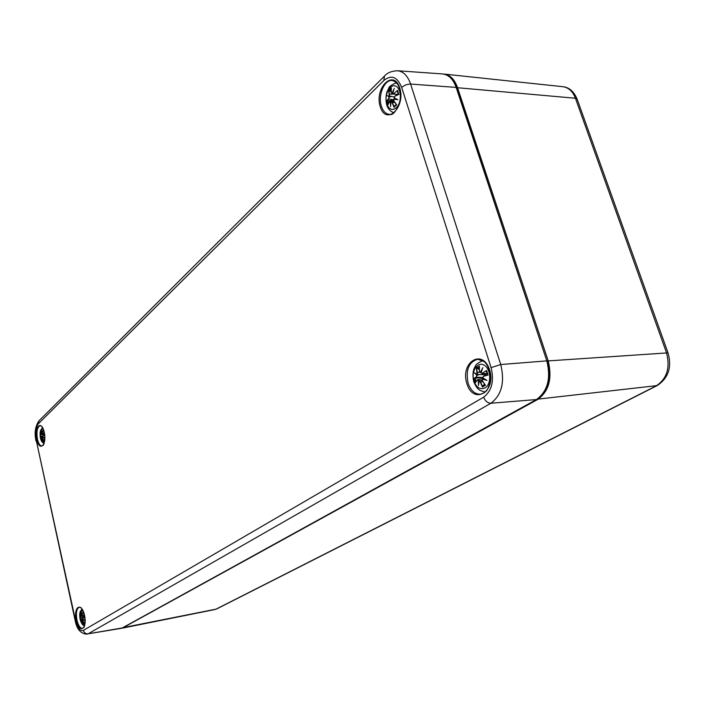 <?xml version="1.0" encoding="UTF-8"?>
<svg xmlns="http://www.w3.org/2000/svg" width="705" height="705" viewBox="0 0 705 705"><rect width="100%" height="100%" fill="white"/><g stroke="black" fill="none" stroke-linecap="round" stroke-linejoin="round"><path stroke-width="1.06" d="M393.839 100.841L396.677 104.816L393.839 100.841L393.972 98.938L395.487 98.726M393.919 99.061L393.646 99.784M393.637 100.225L393.813 100.886M393.928 99.149L397.893 99.722L394.016 98.911M394.183 98.057L396.712 99.334L394.148 98.021L394.818 96.127L398.818 94.338L394.765 96.303M394.774 96.171L394.174 97.898M397.893 99.722L394.183 97.872M393.892 93.545L397.532 90.284L393.892 93.545L392.703 93.483L393.32 94.082L398.325 94.4L397.294 90.866M392.773 93.412L393.751 90.028M391.24 92.769L392.28 93.324L391.213 92.628M392.791 93.677L391.152 92.575L391.319 87.913L391.204 92.505M394.315 88.433L392.024 93.122M398.413 94.364L397.32 91.183M392.738 93.351L392.28 93.324M389.424 94.232L388.728 90.443L389.319 96.162L389.706 94.117L393.461 94.109M389.151 95.906L394.148 97.008M388.896 97.175L388.728 98.956L389.186 96.999L387.071 95.483M393.593 100.392L386.64 100.833L388.517 98.744M389.054 90.769L391.125 91.721M389.354 96.171L390.94 96.673L389.186 96.999M389.38 101.502L390.614 101.538L389.953 100.965L389.38 101.37L387.9 104.851L389.944 100.965L393.725 100.806M391.081 101.74L392.341 102.445L391.081 101.74M396.263 104.455L394.359 106.182L394.06 107.319L392.059 102.56M390.685 105.115L391.046 101.917M390.297 101.626L390.605 106.702M390.614 101.538L391.213 101.643M397.532 90.284L398.818 94.338M387.9 104.851L386.64 100.833M386.745 103.864C383.943 95.501 389.715 83.657 395.54 86.072C401.471 88.063 402.026 102.622 396.377 107.715C392.236 110.852 389.028 109.566 386.745 103.864M482.387 380.77L485.481 385.247L482.387 380.77L482.59 378.814L483.648 378.541M482.537 378.867L482.361 380.788M482.52 379.079L486.97 380.427L482.766 377.95L483.577 376.1L488.054 375.016L483.498 376.338M483.56 376.1L482.802 377.854M486.97 380.427L482.828 377.836M482.502 373.201L486.591 370.425L482.502 373.201L481.145 372.813L482.105 373.632L487.19 373.5M482.387 368.856L481.145 372.795L482.105 373.632L487.27 373.826M480.599 372.469L479.338 371.376L480.634 372.478L482.185 369.438M481.207 372.584L480.281 372.548L479.338 371.376L479.426 366.124L479.4 371.324M482.916 367.657L480.361 372.258M487.56 374.937L486.309 370.962M481.242 372.451L480.634 372.478M477.329 372.592L476.404 367.984L477.144 374.531L477.637 372.487L479.656 372.222M477.012 374.293L474.483 372.822L477.188 374.549M476.703 375.536L476.236 377.008L477.021 375.368L474.483 372.822M482.696 377.563L474.35 378.215L476.236 377.008M476.774 368.415L479.268 369.42M477.223 374.549L485.419 374.655L485.604 375.501M486.071 373.782L485.419 374.655M478.801 374.743L477.021 375.368M477.197 380.004L475.329 382.674L477.62 379.695L483.577 378.488M477.223 380.118L478.642 380.497L477.241 379.924M479.18 380.859L480.308 382.013L479.18 380.859L482.105 380.242M484.652 384.296L482.74 385.82L482.432 387.063L480.308 382.013M479.136 381.052L478.475 385.503L479.162 381.097M478.29 380.559L478.475 385.503M478.642 380.497L480.175 380.63M480.678 380.7L482.132 380.339M486.591 370.425L488.054 375.016M475.329 382.674L473.901 378.136M473.927 381.079C470.755 371.579 477.523 361.013 484.256 365.234C491.112 369.059 491.632 384.331 485.04 387.935C480.22 389.953 476.518 387.671 473.927 381.079M42.705 438.219L42.705 437.109L42.697 438.246L44.274 440.854L42.723 438.263M42.705 437.109L43.155 436.985M42.67 437.25L44.582 438.122L42.741 436.58L43.058 435.549L44.644 434.994L43.058 435.549L42.741 436.571M42.987 435.681L44.653 435.1M44.582 438.122L42.749 436.536M44.221 432.394L42.582 433.839L44.309 432.808M42.582 433.839L42.08 433.566L42.661 431.389M42.256 433.875L44.503 433.945M41.648 433.214L41.48 432.676M41.762 429.68L41.48 432.65L42.115 433.381M42.934 430.596L41.789 433.223M42.124 433.346L42.494 431.865M40.802 433.311L40.793 430.552L40.687 434.298L41.569 433.178M40.687 434.298L40.291 433.672M40.608 435.003L40.15 433.302M40.828 434.447L42.071 434.509L40.749 434.914L40.414 433.945M42.705 436.219L40.308 436.421L40.52 435.84M40.934 430.808L41.56 431.125M42.071 434.509L44.574 434.439M40.925 437.682L41.445 437.937L40.925 437.602L40.74 439.048L41.093 437.435L42.688 437.135M41.621 438.166L42.185 438.818L41.621 438.166M43.922 440.792L43.269 441.815L42.018 438.871M41.701 440.273L41.569 438.307M41.26 437.972L41.789 440.801M41.445 437.937L42.45 437.99M40.74 439.048L40.15 436.36M44.309 442.432C42.723 443.357 41.428 441.894 40.414 438.052C39.586 431.663 40.476 428.561 43.067 428.737M84.247 623.149L82.697 620.409L84.256 623.158M82.697 620.409L83.093 619.157M82.67 619.448L84.723 620.647L82.873 618.867M84.723 620.647L82.767 618.752L82.829 618.091M83.023 617.933L84.891 617.58M84.336 614.707L82.591 615.95L84.45 615.183M82.591 615.95L82.036 615.535L82.644 613.385M82.273 615.95L84.609 615.906M82.106 615.218L81.366 614.408L81.639 611.209L81.366 614.408L81.886 615.245L82.511 613.711M81.586 615.077L82.106 615.236M82.934 612.53L81.718 615.112M80.617 614.866L80.564 611.764L80.493 615.853L81.383 614.689M80.493 615.853L79.982 614.848M80.405 616.549L79.841 614.425M84.82 617.122L80.291 617.342M80.714 612.072L81.48 612.416M80.643 616.003L82.177 615.906M81.895 615.932L80.581 616.461M80.731 619.325L81.295 619.73L80.872 619.105L80.449 620.347L80.872 619.105L82.723 618.593M81.498 620.021L81.939 620.867L81.498 620.021L82.538 619.73L81.295 619.73M83.983 622.735L83.225 623.907L81.939 620.867M81.533 621.986L81.445 620.188M81.11 619.748L81.613 622.506M82.529 619.765L81.551 620.003M80.449 620.347L79.815 617.448M84.864 624.295L84.415 624.674C82.635 625.229 81.19 623.37 80.07 619.096C79.189 612.821 80.062 609.869 82.697 610.239M215.016 609.508L122.238 628.164L537.712 399.462C549.001 391.249 552.473 378.329 548.137 360.704L457.439 87.385C454.584 79.392 450.16 74.95 444.176 74.078L562.863 86.697C568.582 87.508 572.768 91.359 575.43 98.251L666.437 352.544C670.402 367.596 667.009 378.691 656.267 385.846L216.03 609.155L122.829 627.679M657.236 385.547L657.148 385.591C668.41 378.144 672.041 367.235 668.023 352.852L547.124 360.978M216.761 608.909L657.148 385.591L537.113 399.215M577.175 99.229L575.43 98.251L456.488 87.64M548.825 374.214L548.226 366.565M468.111 383.229C465.52 369.949 468.737 361.956 477.761 359.242L483.85 361.409C485.613 362.714 490.063 366.917 490.495 379.986C487.64 392.412 485.595 391.152 484.344 392.747L480.546 394.218C474.914 394.333 470.773 390.676 468.111 383.229M466.86 383.626C473.328 405.313 496.62 391.936 489.596 369.852C482.564 347.926 459.933 362.37 466.86 383.626M383.776 80.546C391.301 74.483 397.259 76.739 401.638 87.297L491.085 367.631C494.293 381.052 491.817 390.896 483.665 397.162L83.393 630.367C80.123 631.345 77.471 627.917 75.426 620.074L36.316 440.678C34.959 433.002 35.576 427.442 38.149 423.978L383.776 80.546L384.507 76.061C387.221 72.809 391.548 71.038 397.488 70.747L442.423 73.928C448.591 74.607 453.156 79.057 456.109 87.279L546.789 360.801C551.125 378.444 547.653 391.372 536.373 399.594L122.37 627.935L88.151 633.813L490.909 403.234C501.687 395.064 504.965 382.172 500.744 364.538L410.601 84.027C407.754 75.84 403.383 71.416 397.488 70.747M380.251 106.746C385.988 126.01 405.957 107.345 399.744 87.861C393.557 68.517 374.126 87.993 380.251 106.746M36.757 439.479C39.471 452.284 47.103 445.155 44.239 432.236C41.41 419.334 33.928 426.842 36.757 439.479M76.228 620.365C79.145 634.156 87.623 629.283 84.538 615.333C81.489 601.418 73.17 606.723 76.228 620.365M381.414 106.323C377.624 95.492 384.401 79.207 392.359 80.511C398.739 82.414 401.321 89.35 400.105 101.291C396.342 111.372 392.764 115.717 389.354 114.333C385.741 113.981 383.097 111.311 381.414 106.323M76.942 620.153C75.743 612.901 76.528 608.582 79.304 607.199C79.7 608.195 81.463 604.009 84.891 617.598C85.428 630.376 82.741 627.08 82.556 628.358C80.194 628.358 78.325 625.626 76.942 620.153M37.444 439.25C36.281 431.619 37.171 427.089 40.106 425.653C40.326 426.684 42.274 422.524 44.75 436.254C44.389 448.318 42.177 444.776 41.956 446.001C40.035 445.93 38.528 443.674 37.444 439.25M122.494 627.829L536.549 399.541L490.909 403.234C487.631 403.101 485.216 401.075 483.665 397.162M536.708 399.4L536.549 399.541C547.917 391.301 551.425 378.4 547.089 360.863L500.744 364.538L491.085 367.631M546.886 361.092L456.417 87.429L409.993 84.01L405.816 84.829L401.638 87.297M456.276 87.79L456.417 87.429C453.447 79.145 448.777 74.642 442.423 73.928M83.393 630.367C84.168 632.817 85.754 633.971 88.151 633.813L121.128 628.375M75.426 620.074L75.135 620.409C76.757 629.195 80.749 633.795 87.112 634.192M36.316 440.678L75.127 620.382M38.149 423.978L39.092 420.709L384.313 76.255M392.244 93.316L393.593 90.346M389.151 97.008L387.785 95.836L389.319 96.162M387.027 100.797L388.728 98.956L393.575 99.802M389.38 101.494L388.957 102.322M394.069 106.658L392.341 102.445L394.844 102.516M390.667 104.692L390.579 101.538M396.677 104.816L394.06 107.319M389.609 91.148L391.16 89.465M388.728 90.443L391.319 87.913M388.429 103.327L387.688 100.665M485.586 379.757L482.608 378.805M474.35 378.215L476.465 377.219L482.696 377.422M476.985 375.377L475.355 373.527M482.449 386.384L480.616 381.916L482.863 381.687M478.616 383.696L478.607 380.506M484.908 384.639L482.74 385.82M485.481 385.247L482.432 387.063M477.364 368.812L479.294 367.481M476.404 367.984L479.426 366.124M476.042 381.423L475.064 378.118M43.948 437.682L42.749 437.082M40.308 436.421L42.741 435.963M43.261 441.418L42.185 438.818L42.943 438.739M41.586 439.233L41.419 437.946M44.089 440.625L43.481 441.083M44.274 440.854L43.269 441.815M41.278 431.046L41.621 430.57M40.793 430.552L41.789 429.574M40.916 437.638L40.687 436.369M84.001 620.065L82.749 619.263M84.864 617.439L83.084 617.774L82.749 618.779M79.991 617.562L84.82 617.104M80.555 616.461L80.176 615.333M83.225 623.511L82.106 620.814L82.811 620.691M81.436 621.061L81.269 619.73M84.08 622.894L83.454 623.141M84.344 623.246L83.225 623.907M81.075 612.319L81.542 611.887M80.564 611.764L81.674 611.085M80.722 619.254L80.388 617.527M562.863 86.697C569.155 87.35 573.914 91.483 577.131 99.114L668.023 352.852M121.674 628.234L122.238 628.164M38.934 420.867C35.153 426.463 34.201 433.223 36.07 441.163M393.963 98.947L393.813 100.956L396.404 104.631M394.139 98.004L394.818 96.127L398.466 94.338M392.711 93.492L397.347 94.858M393.883 89.473L392.711 93.457M391.046 101.749L394.13 101.458M390.605 105.688L391.011 101.82M396.245 104.428L394.659 105.997M396.536 82.723C391.345 84.847 388.693 86.812 388.596 88.601L387.177 91.527C387.089 91.236 384.939 97.281 386.71 104.869C387.856 108.702 390.235 111.337 393.839 112.782M482.59 378.814L482.343 380.85L485.19 385.018M482.766 377.933L483.577 376.1L487.587 374.928M485.701 379.828L482.793 377.968M475.232 373.456L477.144 374.531M477.232 379.933L475.443 382.313M478.519 384.428L479.118 380.947M486.3 371.174L487.499 374.954M482.784 360.643C478.034 362.872 475.699 364.511 475.787 365.56L474.685 367.411C472.799 370.936 472.491 375.695 473.742 381.687C475.637 385.988 477.276 388.517 478.66 389.275C479.03 390.112 481.233 391.019 485.278 392.015M44.107 437.814L42.758 436.598M42.749 431.063L42.08 433.557L44.53 434.077M41.762 429.671L41.472 432.658M40.203 433.505L40.723 434.395M41.595 438.184L42.591 437.964M41.727 440.51L41.56 438.263M42.353 427.389L40.106 432.658M43.851 443.886L40.687 439.118M82.732 619.281L82.688 620.435M84.247 620.294L82.758 618.805M82.044 615.553L82.573 616.144L84.618 615.976M82.723 613.059L82.044 615.527M79.903 614.654L80.52 615.941M81.56 622.224L81.436 620.127M81.762 608.741L79.647 615.068M84.424 626.04C82.353 624.172 82.917 626.155 80.529 620.77"/></g></svg>
